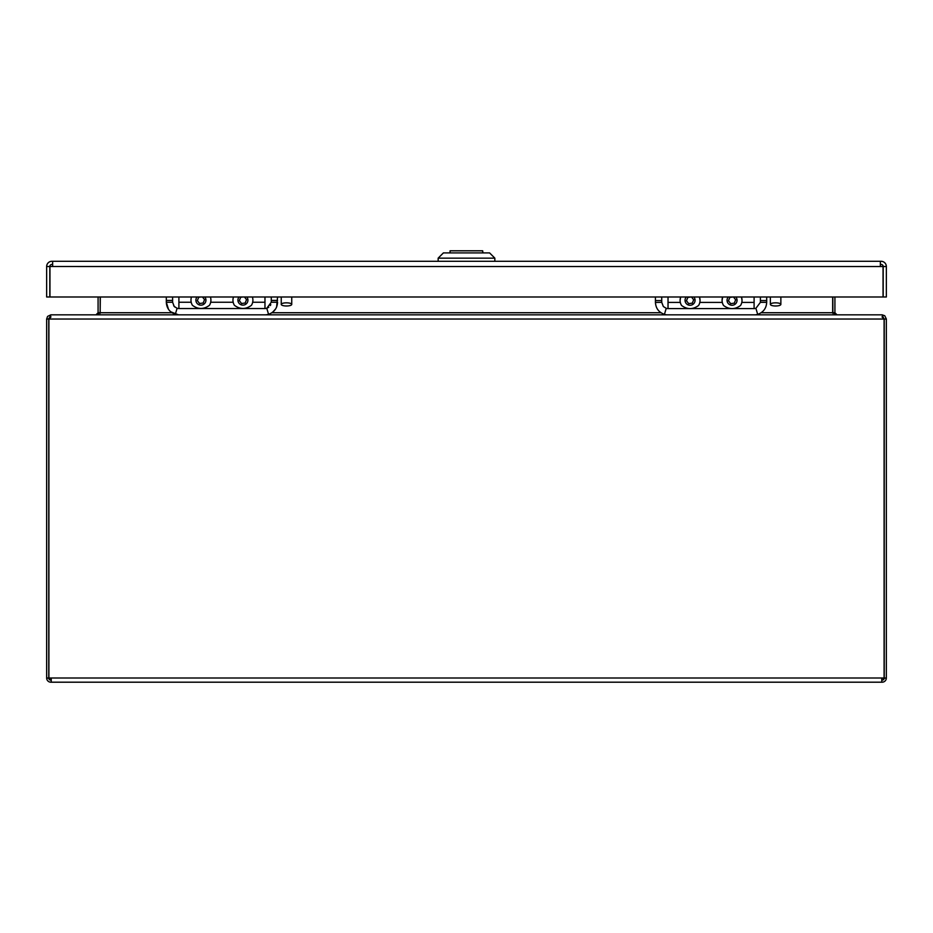 <?xml version="1.0" encoding="UTF-8"?>
<svg xmlns="http://www.w3.org/2000/svg" width="933" height="933" viewBox="0 0 933 933"><rect width="100%" height="100%" fill="white"/><g stroke="black" fill="none" stroke-linecap="round" stroke-linejoin="round"><path stroke-width="1.4" d="M741.269 304.1L740.58 305.476C734.936 309.651 729.244 309.651 723.53 305.476L722.842 304.1M733.49 296.986L735.659 299.773L734.294 303.143L730.691 303.645L728.451 300.776L729.816 297.405L732.813 296.986M722.562 303.365L722.305 302.409A9.971 9.971 180 0 1 722.084 300.309L722.084 300.309A9.971 9.971 0 0 0 723.53 305.476M740.58 305.476A9.971 9.971 0 0 0 742.027 300.298L742.027 300.309A9.971 9.971 180 0 1 741.805 302.409L741.548 303.365M735.659 299.785L733.42 296.927L729.816 297.405M729.816 297.429L728.451 300.799M754.097 296.986L754.097 308.59A6.298 6.298 -0 0 0 755.893 308.322L757.689 314.363A12.596 12.596 180 0 1 755.252 314.829M680.577 303.365L680.32 302.409A9.971 9.971 180 0 1 680.099 300.309L680.099 300.309A9.971 9.971 -0 0 0 681.545 305.476L680.857 304.1M699.284 304.1L698.595 305.476A9.971 9.971 -0 0 0 700.042 300.298L700.042 300.309A9.971 9.971 180 0 1 699.82 302.409L699.563 303.365M698.595 305.476C692.951 309.651 687.259 309.651 681.545 305.476M691.516 296.986L693.674 299.796L692.286 303.155L688.682 303.633L686.466 300.753L687.854 297.394L690.898 296.986M693.674 299.82L691.458 296.927L687.854 297.394L686.466 300.764M666.873 314.829A12.596 12.596 180 0 1 664.436 314.363L666.232 308.322A6.298 6.298 -0 0 0 668.028 308.59L754.097 308.59M766.693 302.444L766.693 302.35C766.343 308.333 763.346 312.333 757.689 314.363M666.232 308.322L663.34 306.525L661.73 302.35L655.433 302.444M664.436 314.363C658.78 312.333 655.782 308.333 655.433 302.35L655.433 296.986M755.893 308.322L760.395 302.35L760.395 296.986M668.028 296.986L668.028 308.59M661.73 296.986L661.73 302.35M766.693 296.986L766.693 302.35L760.395 302.35M264.972 296.986L264.972 302.234L252.68 302.234A9.971 9.971 0 0 0 252.388 296.986A9.971 9.971 0 0 1 251.455 305.301C245.776 309.511 240.084 309.511 234.405 305.301A9.971 9.971 0 0 1 233.472 296.986A9.971 9.971 0 0 0 233.18 302.234L210.695 302.234A9.971 9.971 0 0 0 210.403 296.986A9.971 9.971 0 0 1 209.47 305.301C203.791 309.511 198.099 309.511 192.42 305.301A9.971 9.971 0 0 1 191.487 296.986A9.971 9.971 0 0 0 191.195 302.234L178.903 302.234L178.903 308.531L264.972 308.531A6.298 6.298 0 0 0 266.768 308.275L268.564 314.304A12.596 12.596 0 0 1 264.972 314.829M244.469 296.986L246.534 299.633L245.169 303.003L241.565 303.505L239.326 300.636L240.691 297.265L242.708 296.986M202.496 296.986L204.549 299.656L203.161 303.015L199.557 303.493L197.341 300.613L198.729 297.254L200.735 296.986M178.903 314.829A12.596 12.596 0 0 1 175.311 314.304L177.107 308.275A6.298 6.298 0 0 0 178.903 308.531M177.107 308.275L174.214 306.444L172.605 302.234L166.307 302.234L166.307 296.986M175.311 314.304C169.654 312.252 166.657 308.228 166.307 302.234L168.488 309.313M265.17 308.531L265.858 308.473M267.176 308.135L268.797 307.225M270.325 305.558L270.803 304.625M266.768 308.275L271.27 302.234L271.27 296.986M178.903 296.986L178.903 302.234M172.605 296.986L172.605 302.234M277.567 296.986L276.623 307.004M173.701 305.767L174.809 307.015M178.495 314.818L170.704 311.797M275.667 308.881L272.623 312.228M269.369 314.036L266.745 314.701M268.564 314.304C274.22 312.252 277.218 308.228 277.567 302.234L271.27 302.234M264.972 302.234L264.972 308.531M98.082 296.986L98.082 312.73L100.181 312.73L100.134 313.36L100.332 296.986M761.328 312.73L832.668 312.73L832.668 296.986M100.181 312.73L100.181 296.986M832.819 296.986L832.866 313.36M882 316.928L884.251 319.028L884.239 678.244L886.35 677.999L886.35 319.028L884.764 315.751L882.151 314.829L837.018 314.829L834.918 312.73L834.918 296.986M171.94 312.73L100.332 312.73L96.134 314.829M832.668 312.73L836.866 314.829M98.082 312.73L95.982 314.829L50.849 314.829L47.571 316.404L46.65 319.028L46.65 677.999L48.761 678.244A2.099 2.099 0 0 0 50.849 680.099L51.233 678.489L51.233 680.099M51 316.928L48.901 319.028L51 314.829L882 314.829L884.099 319.028L884.099 677.999L881.767 678.489L881.767 682.198L50.849 682.198A4.199 4.199 0 0 1 46.685 678.489M48.948 318.141L48.749 319.028L46.65 319.028M51.233 682.198L51.233 678.489L48.901 677.999L48.901 319.028L884.099 319.028M48.761 678.244L48.749 319.028M881.767 680.099L882.151 680.099A2.099 2.099 0 0 0 884.239 678.244M886.315 678.489A4.199 4.199 0 0 1 882.151 682.198L881.767 682.198M482.688 252.901L482.688 250.802L450.068 250.802L450.068 252.901M482.688 250.802L482.932 252.901M438.16 258.149L443.408 252.901L489.592 252.901L494.84 258.149L438.16 258.149L438.16 261.298M46.65 266.488L46.65 296.986L49.799 296.986L49.799 266.523L46.65 266.488A5.248 5.248 0 0 1 51.898 261.298L52.645 261.298L52.645 266.488L52.645 264.447L52.645 266.488L49.95 266.488M52.645 264.447L51.898 264.447A2.099 2.099 0 0 0 49.799 266.523L46.65 266.546M49.95 296.986L49.95 266.523L883.05 266.546L883.05 296.986L49.95 296.986M880.355 264.447L880.355 261.298L881.102 261.298A5.248 5.248 0 0 1 886.35 266.488L883.201 266.523A2.099 2.099 0 0 0 881.102 264.447L880.355 264.447L880.355 266.488L883.05 266.488M52.645 261.298L880.355 261.298M886.35 266.546L883.201 266.546L883.201 296.986L886.35 296.986L886.35 266.488M282.291 303.458A5.248 1.586 180 0 0 281.241 304.403A5.248 1.586 180 0 0 286.489 305.989A5.248 1.586 180 0 0 291.737 304.403A5.248 1.586 180 0 0 288.145 302.91A5.248 1.586 180 0 0 282.291 303.458M771.416 303.458A5.248 1.586 180 0 0 770.366 304.403A5.248 1.586 180 0 0 775.615 305.989A5.248 1.586 180 0 0 780.863 304.403A5.248 1.586 180 0 0 777.271 302.91A5.248 1.586 180 0 0 771.416 303.458M735.822 296.986A4.992 4.992 180 0 1 732.743 305.219A4.992 4.992 180 0 1 728.288 296.986M742.027 300.298A9.971 9.971 0 0 0 741.455 296.986L742.027 300.309M722.655 296.986A9.971 9.971 0 0 0 722.084 300.298L722.655 296.986M741.805 302.409L754.097 302.409M700.042 300.298A9.971 9.971 -0 0 0 699.47 296.986L700.042 300.309M680.67 296.986A9.971 9.971 -0 0 0 680.099 300.298L680.67 296.986M693.837 296.986A4.992 4.992 180 0 1 692.892 304.391A4.992 4.992 180 0 1 686.303 296.986M699.82 302.409L722.305 302.409M668.028 302.409L680.32 302.409M766.693 300.578L760.395 300.578M655.433 300.578L661.73 300.578M246.813 296.986A4.992 4.992 0 0 1 243.618 305.079A4.992 4.992 0 0 1 239.046 296.986M204.828 296.986A4.992 4.992 0 0 1 203.767 304.263A4.992 4.992 0 0 1 197.061 296.986M277.567 300.438L271.27 300.438M166.307 300.438L172.605 300.438M271.911 312.73L660.762 312.73M834.918 312.73L832.819 312.73M886.35 319.028L884.251 319.028M884.251 677.999L886.35 677.999M48.901 677.999L884.099 677.999M48.749 677.999L46.65 677.999M494.84 258.149L494.84 261.298M281.241 296.986L281.241 304.403M291.737 296.986L291.737 304.403M770.366 296.986L770.366 304.403M780.863 296.986L780.863 304.403"/></g></svg>
